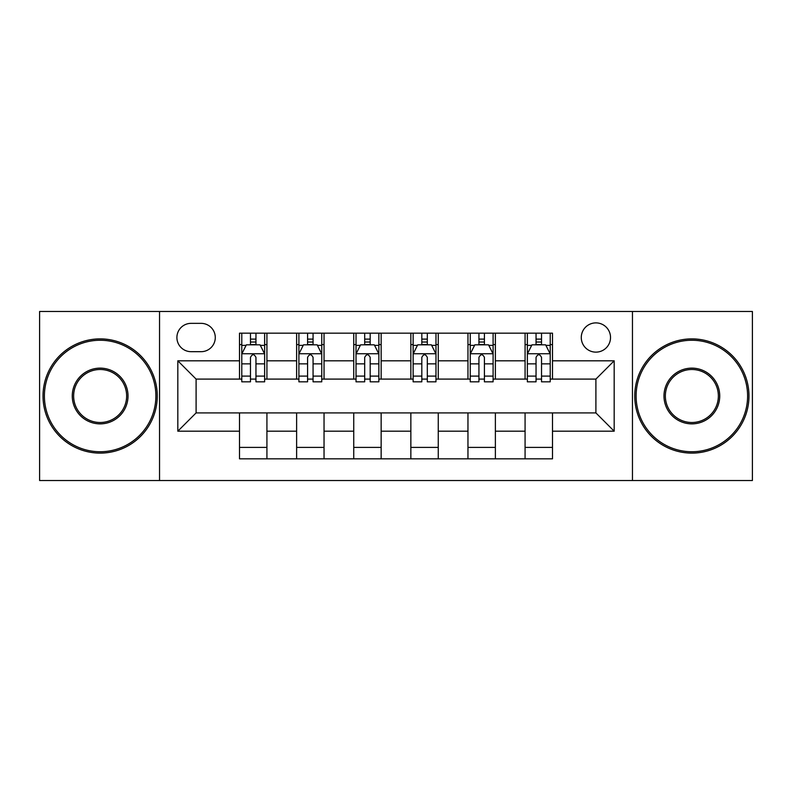 <?xml version="1.0" encoding="UTF-8"?>
<svg xmlns="http://www.w3.org/2000/svg" width="792" height="792" viewBox="0 0 792 792"><rect width="100%" height="100%" fill="white"/><g stroke="black" fill="none" stroke-linecap="round" stroke-linejoin="round"><path stroke-width="1.19" d="M595.901 322.888A14.622 14.622 0 0 0 581.279 337.511A14.622 14.622 0 0 0 595.901 352.133A14.622 14.622 0 0 0 610.523 337.511A14.622 14.622 0 0 0 595.901 322.888M632.462 480.526L752.4 480.526L752.4 311.474L632.462 311.474L632.462 480.526L159.538 480.526L159.538 311.474L39.6 311.474L39.6 480.526L159.538 480.526M191.07 351.678L201.119 351.678A14.167 14.167 0 0 0 215.285 337.511A14.167 14.167 0 0 0 201.119 323.354L191.07 323.354A14.167 14.167 0 0 0 176.903 337.511A14.167 14.167 0 0 0 191.07 351.678M632.462 311.474L159.538 311.474M239.501 431.185L177.824 431.185L177.824 360.815L239.501 360.815L239.501 379.091L196.099 379.091L196.099 412.909L239.501 412.909L239.501 458.825L552.499 458.825L552.499 412.909L595.901 412.909L595.901 379.091L552.499 379.091L552.499 360.815L614.176 360.815L614.176 431.185L552.499 431.185M552.499 360.815L552.499 333.175L239.501 333.175L239.501 360.815M525.076 333.175L525.076 379.091L527.363 379.091M536.045 379.091L541.53 379.091M550.212 379.091L552.499 379.091M525.076 379.091L493.099 379.091M467.963 333.175L467.963 379.091L470.25 379.091M478.932 379.091L484.417 379.091M467.963 379.091L435.976 379.091M410.85 333.175L410.85 379.091L413.137 379.091M421.819 379.091L427.304 379.091M410.85 379.091L378.863 379.091M353.737 333.175L353.737 379.091L356.024 379.091M364.696 379.091L370.181 379.091M353.737 379.091L321.75 379.091M296.624 333.175L296.624 379.091L298.901 379.091M307.583 379.091L313.068 379.091M296.624 379.091L264.637 379.091M239.501 379.091L241.788 379.091M250.47 379.091L255.955 379.091M239.501 412.909L266.924 412.909L266.924 458.825M552.499 412.909L266.924 412.909M266.924 333.175L266.924 379.091M239.501 344.599L241.788 344.599M250.47 344.599L255.955 344.599M264.637 344.599L266.924 344.599M239.501 447.401L266.924 447.401M296.624 412.909L296.624 458.825M324.037 333.175L324.037 379.091M296.624 344.599L298.901 344.599M307.583 344.599L313.068 344.599M321.75 344.599L324.037 344.599M324.037 412.909L324.037 458.825M296.624 447.401L324.037 447.401M353.737 412.909L353.737 458.825M381.15 412.909L381.15 458.825M353.737 447.401L381.15 447.401M381.15 333.175L381.15 379.091M353.737 344.599L356.024 344.599M364.696 344.599L370.181 344.599M378.863 344.599L381.15 344.599M410.85 412.909L410.85 458.825M438.263 412.909L438.263 458.825M410.85 447.401L438.263 447.401M438.263 333.175L438.263 379.091M410.85 344.599L413.137 344.599M421.819 344.599L427.304 344.599M435.976 344.599L438.263 344.599M467.963 412.909L467.963 458.825M495.376 412.909L495.376 458.825M467.963 447.401L495.376 447.401M495.376 333.175L495.376 379.091M467.963 344.599L470.25 344.599M478.932 344.599L484.417 344.599M493.099 344.599L495.376 344.599M525.076 412.909L525.076 458.825M525.076 447.401L552.499 447.401M525.076 344.599L527.363 344.599M536.045 344.599L541.53 344.599M550.212 344.599L552.499 344.599M196.099 379.091L177.824 360.815M196.099 412.909L177.824 431.185M614.176 360.815L595.901 379.091M614.176 431.185L595.901 412.909M255.955 339.115L250.47 339.115M264.637 376.111L255.955 376.111L255.955 381.833L264.637 381.833L264.637 353.965L260.063 344.827L246.361 344.827L241.788 353.965L241.788 381.833L250.47 381.833L250.47 376.111L241.788 376.111M241.788 353.965L241.788 333.175M264.637 353.965L264.637 333.175M250.47 344.827L250.47 333.175M255.955 333.175L255.955 344.827M255.955 376.111L255.955 357.39C254.123 353.866 252.302 353.866 250.47 357.39L250.47 376.111M313.068 339.115L307.583 339.115M321.75 376.111L313.068 376.111L313.068 381.833L321.75 381.833L321.75 353.965L317.176 344.827L303.475 344.827L298.901 353.965L298.901 381.833L307.583 381.833L307.583 376.111L298.901 376.111M298.901 353.965L298.901 333.175M321.75 353.965L321.75 333.175M307.583 344.827L307.583 333.175M313.068 333.175L313.068 344.827M313.068 376.111L313.068 357.39C311.246 353.866 309.415 353.866 307.583 357.39L307.583 376.111M370.181 339.115L364.696 339.115M378.863 376.111L370.181 376.111L370.181 381.833L378.863 381.833L378.863 353.965L374.299 344.827L360.588 344.827L356.024 353.965L356.024 381.833L364.696 381.833L364.696 376.111L356.024 376.111M356.024 353.965L356.024 333.175M378.863 353.965L378.863 333.175M364.696 344.827L364.696 333.175M370.181 333.175L370.181 344.827M370.181 376.111L370.181 357.39C368.359 353.866 366.528 353.866 364.696 357.39L364.696 376.111M427.304 339.115L421.819 339.115M435.976 376.111L427.304 376.111L427.304 381.833L435.976 381.833L435.976 353.965L431.412 344.827L417.701 344.827L413.137 353.965L413.137 381.833L421.819 381.833L421.819 376.111L413.137 376.111M413.137 353.965L413.137 333.175M435.976 353.965L435.976 333.175M421.819 344.827L421.819 333.175M427.304 333.175L427.304 344.827M427.304 376.111L427.304 357.39C425.472 353.866 423.651 353.866 421.819 357.39L421.819 376.111M484.417 339.115L478.932 339.115M493.099 376.111L484.417 376.111L484.417 381.833L493.099 381.833L493.099 353.965L488.525 344.827L474.824 344.827L470.25 353.965L470.25 381.833L478.932 381.833L478.932 376.111L470.25 376.111M470.25 353.965L470.25 333.175M493.099 353.965L493.099 333.175M478.932 344.827L478.932 333.175M484.417 333.175L484.417 344.827M484.417 376.111L484.417 357.39C482.585 353.866 480.764 353.866 478.932 357.39L478.932 376.111M100.139 340.253A55.747 55.747 0 0 0 44.401 396A55.747 55.747 0 0 0 100.139 451.747A55.747 55.747 0 0 0 155.885 396A55.747 55.747 0 0 0 100.139 340.253M100.139 453.113A57.113 57.113 0 0 1 43.025 396A57.113 57.113 0 0 1 100.139 338.887A57.113 57.113 0 0 1 157.261 396A57.113 57.113 0 0 1 100.139 453.113M100.139 368.132A27.868 27.868 0 0 1 128.017 396A27.868 27.868 0 0 1 100.139 423.868A27.868 27.868 0 0 1 72.27 396A27.868 27.868 0 0 1 100.139 368.132M100.139 422.502A26.502 26.502 0 0 0 126.641 396A26.502 26.502 0 0 0 100.139 369.498A26.502 26.502 0 0 0 73.636 396A26.502 26.502 0 0 0 100.139 422.502M691.861 340.253A55.747 55.747 0 0 0 636.115 396A55.747 55.747 0 0 0 691.861 451.747A55.747 55.747 0 0 0 747.598 396A55.747 55.747 0 0 0 691.861 340.253M691.861 453.113A57.113 57.113 0 0 1 634.738 396A57.113 57.113 0 0 1 691.861 338.887A57.113 57.113 0 0 1 748.975 396A57.113 57.113 0 0 1 691.861 453.113M691.861 368.132A27.868 27.868 0 0 1 719.73 396A27.868 27.868 0 0 1 691.861 423.868A27.868 27.868 0 0 1 663.983 396A27.868 27.868 0 0 1 691.861 368.132M691.861 422.502A26.502 26.502 0 0 0 718.364 396A26.502 26.502 0 0 0 691.861 369.498A26.502 26.502 0 0 0 665.359 396A26.502 26.502 0 0 0 691.861 422.502M541.53 339.115L536.045 339.115M550.212 376.111L541.53 376.111L541.53 381.833L550.212 381.833L550.212 353.965L545.639 344.827L531.937 344.827L527.363 353.965L527.363 381.833L536.045 381.833L536.045 376.111L527.363 376.111M527.363 353.965L527.363 333.175M550.212 353.965L550.212 333.175M536.045 344.827L536.045 333.175M541.53 333.175L541.53 344.827M541.53 376.111L541.53 357.39C539.708 353.866 537.877 353.866 536.045 357.39L536.045 376.111M296.624 431.185L266.924 431.185M296.624 360.815L266.924 360.815M353.737 360.815L324.037 360.815M353.737 431.185L324.037 431.185M410.85 360.815L381.15 360.815M410.85 431.185L381.15 431.185M467.963 360.815L438.263 360.815M467.963 431.185L438.263 431.185M525.076 360.815L495.376 360.815M525.076 431.185L495.376 431.185M264.518 353.737L241.906 353.737M241.788 345.371L246.084 345.371M260.34 345.371L264.637 345.371M250.47 363.855L241.788 363.855M264.637 363.855L255.955 363.855M255.955 342.025L250.47 342.025M321.631 353.737L299.02 353.737M298.901 345.371L303.197 345.371M317.453 345.371L321.75 345.371M307.583 363.855L298.901 363.855M321.75 363.855L313.068 363.855M313.068 342.025L307.583 342.025M378.754 353.737L356.133 353.737M356.024 345.371L360.31 345.371M374.567 345.371L378.863 345.371M364.696 363.855L356.024 363.855M378.863 363.855L370.181 363.855M370.181 342.025L364.696 342.025M435.867 353.737L413.246 353.737M413.137 345.371L417.433 345.371M431.69 345.371L435.976 345.371M421.819 363.855L413.137 363.855M435.976 363.855L427.304 363.855M427.304 342.025L421.819 342.025M492.98 353.737L470.369 353.737M470.25 345.371L474.547 345.371M488.803 345.371L493.099 345.371M478.932 363.855L470.25 363.855M493.099 363.855L484.417 363.855M484.417 342.025L478.932 342.025M550.093 353.737L527.482 353.737M527.363 345.371L531.66 345.371M545.916 345.371L550.212 345.371M536.045 363.855L527.363 363.855M550.212 363.855L541.53 363.855M541.53 342.025L536.045 342.025"/></g></svg>
